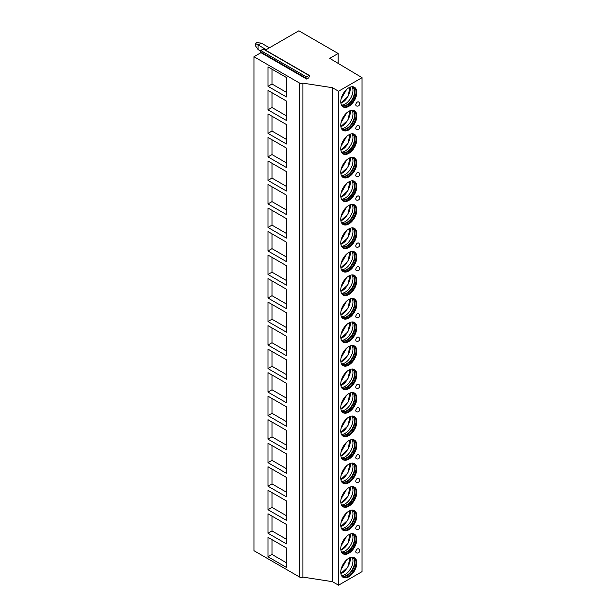 <?xml version="1.0" encoding="UTF-8"?>
<svg xmlns="http://www.w3.org/2000/svg" width="616" height="616" viewBox="0 0 616 616"><rect width="100%" height="100%" fill="white"/><g stroke="black" fill="none" stroke-linecap="round" stroke-linejoin="round"><path stroke-width="0.92" d="M309.309 75.414A0.739 0.424 -60 0 1 309.394 76.091L308.685 77.916L306.683 79.071L305.975 78.063A0.739 0.424 -60 0 1 306.429 76.9L308.939 75.452A0.739 0.424 -60 0 1 309.309 75.414L263.594 49.018A0.739 0.424 -60 0 0 263.232 49.057L260.714 50.512A0.739 0.424 -60 0 0 260.26 51.675L260.968 52.676L253.954 56.726L253.954 550.696L299.684 577.1A2.272 1.309 0 0 0 302.895 577.1L332.44 581.673L338.554 585.2L362.046 571.633L362.046 77.662L329.737 58.351L338.161 53.492L298.86 30.8L265.45 50.088M338.161 63.386L338.161 53.492M338.554 585.2L338.554 91.23L362.046 77.662M340.771 101.717A11.342 6.545 120 0 0 343.12 106.907A11.342 6.545 120 0 0 351.859 103.865A11.342 6.545 120 0 0 356.81 92.454A11.342 6.545 120 0 0 354.462 87.264A11.342 6.545 120 0 0 345.722 90.298A11.342 6.545 120 0 0 340.771 101.717M340.771 125.233A11.342 6.545 120 0 0 343.12 130.43A11.342 6.545 120 0 0 351.859 127.389A11.342 6.545 120 0 0 356.81 115.977A11.342 6.545 120 0 0 354.462 110.78A11.342 6.545 120 0 0 345.722 113.821A11.342 6.545 120 0 0 340.771 125.233M340.771 148.756A11.342 6.545 120 0 0 343.12 153.946A11.342 6.545 120 0 0 351.859 150.912A11.342 6.545 120 0 0 356.81 139.501A11.342 6.545 120 0 0 354.462 134.303A11.342 6.545 120 0 0 345.722 137.345A11.342 6.545 120 0 0 340.771 148.756M340.771 172.28A11.342 6.545 120 0 0 343.12 177.47A11.342 6.545 120 0 0 351.859 174.436A11.342 6.545 120 0 0 356.81 163.017A11.342 6.545 120 0 0 354.462 157.827A11.342 6.545 120 0 0 345.722 160.868A11.342 6.545 120 0 0 340.771 172.28M340.771 195.803A11.342 6.545 120 0 0 343.12 200.993A11.342 6.545 120 0 0 351.859 197.959A11.342 6.545 120 0 0 356.81 186.54A11.342 6.545 120 0 0 354.462 181.35A11.342 6.545 120 0 0 345.722 184.392A11.342 6.545 120 0 0 340.771 195.803M340.771 219.327A11.342 6.545 120 0 0 343.12 224.517A11.342 6.545 120 0 0 351.859 221.475A11.342 6.545 120 0 0 356.81 210.064A11.342 6.545 120 0 0 354.462 204.874A11.342 6.545 120 0 0 345.722 207.908A11.342 6.545 120 0 0 340.771 219.327M340.771 242.85A11.342 6.545 120 0 0 343.12 248.04A11.342 6.545 120 0 0 351.859 244.999A11.342 6.545 120 0 0 356.81 233.587A11.342 6.545 120 0 0 354.462 228.397A11.342 6.545 120 0 0 345.722 231.431A11.342 6.545 120 0 0 340.771 242.85M340.771 266.366A11.342 6.545 120 0 0 343.12 271.564A11.342 6.545 120 0 0 351.859 268.522A11.342 6.545 120 0 0 356.81 257.111A11.342 6.545 120 0 0 354.462 251.913A11.342 6.545 120 0 0 345.722 254.955A11.342 6.545 120 0 0 340.771 266.366M340.771 289.89A11.342 6.545 120 0 0 343.12 295.087A11.342 6.545 120 0 0 351.859 292.046A11.342 6.545 120 0 0 356.81 280.634A11.342 6.545 120 0 0 354.462 275.437A11.342 6.545 120 0 0 345.722 278.478A11.342 6.545 120 0 0 340.771 289.89M340.771 313.413A11.342 6.545 120 0 0 343.12 318.603A11.342 6.545 120 0 0 351.859 315.569A11.342 6.545 120 0 0 356.81 304.15A11.342 6.545 120 0 0 354.462 298.96A11.342 6.545 120 0 0 345.722 302.002A11.342 6.545 120 0 0 340.771 313.413M340.771 336.937A11.342 6.545 120 0 0 343.12 342.126A11.342 6.545 120 0 0 351.859 339.093A11.342 6.545 120 0 0 356.81 327.673A11.342 6.545 120 0 0 354.462 322.484A11.342 6.545 120 0 0 345.722 325.525A11.342 6.545 120 0 0 340.771 336.937M340.771 360.46A11.342 6.545 120 0 0 343.12 365.65A11.342 6.545 120 0 0 351.859 362.608A11.342 6.545 120 0 0 356.81 351.197A11.342 6.545 120 0 0 354.462 346.007A11.342 6.545 120 0 0 345.722 349.041A11.342 6.545 120 0 0 340.771 360.46M340.771 383.984A11.342 6.545 120 0 0 343.12 389.173A11.342 6.545 120 0 0 351.859 386.132A11.342 6.545 120 0 0 356.81 374.721A11.342 6.545 120 0 0 354.462 369.531A11.342 6.545 120 0 0 345.722 372.565A11.342 6.545 120 0 0 340.771 383.984M340.771 407.499A11.342 6.545 120 0 0 343.12 412.697A11.342 6.545 120 0 0 351.859 409.655A11.342 6.545 120 0 0 356.81 398.244A11.342 6.545 120 0 0 354.462 393.046A11.342 6.545 120 0 0 345.722 396.088A11.342 6.545 120 0 0 340.771 407.499M340.771 431.023A11.342 6.545 120 0 0 343.12 436.22A11.342 6.545 120 0 0 351.859 433.179A11.342 6.545 120 0 0 356.81 421.767A11.342 6.545 120 0 0 354.462 416.57A11.342 6.545 120 0 0 345.722 419.612A11.342 6.545 120 0 0 340.771 431.023M340.771 454.546A11.342 6.545 120 0 0 343.12 459.736A11.342 6.545 120 0 0 351.859 456.702A11.342 6.545 120 0 0 356.81 445.283A11.342 6.545 120 0 0 354.462 440.093A11.342 6.545 120 0 0 345.722 443.135A11.342 6.545 120 0 0 340.771 454.546M340.771 478.07A11.342 6.545 120 0 0 343.12 483.26A11.342 6.545 120 0 0 351.859 480.226A11.342 6.545 120 0 0 356.81 468.807A11.342 6.545 120 0 0 354.462 463.617A11.342 6.545 120 0 0 345.722 466.659A11.342 6.545 120 0 0 340.771 478.07M340.771 501.593A11.342 6.545 120 0 0 343.12 506.783A11.342 6.545 120 0 0 351.859 503.742A11.342 6.545 120 0 0 356.81 492.33A11.342 6.545 120 0 0 354.462 487.14A11.342 6.545 120 0 0 345.722 490.174A11.342 6.545 120 0 0 340.771 501.593M340.771 525.117A11.342 6.545 120 0 0 343.12 530.307A11.342 6.545 120 0 0 351.859 527.265A11.342 6.545 120 0 0 356.81 515.854A11.342 6.545 120 0 0 354.462 510.664A11.342 6.545 120 0 0 345.722 513.698A11.342 6.545 120 0 0 340.771 525.117M340.771 548.633A11.342 6.545 120 0 0 343.12 553.83A11.342 6.545 120 0 0 351.859 550.789A11.342 6.545 120 0 0 356.81 539.377A11.342 6.545 120 0 0 354.462 534.18A11.342 6.545 120 0 0 345.722 537.221A11.342 6.545 120 0 0 340.771 548.633M340.771 572.156A11.342 6.545 120 0 0 343.12 577.354A11.342 6.545 120 0 0 351.859 574.312A11.342 6.545 120 0 0 356.81 562.901A11.342 6.545 120 0 0 354.462 557.703A11.342 6.545 120 0 0 345.722 560.745A11.342 6.545 120 0 0 340.771 572.156M358.535 101.909A2.272 1.309 120 0 0 356.787 102.518A2.272 1.309 120 0 0 355.794 104.797A2.272 1.309 -60 0 0 356.264 105.836A2.272 2.272 0 0 0 359.367 105.005A2.272 2.272 0 0 0 358.535 101.909M358.535 125.433A2.272 1.309 120 0 0 356.787 126.041A2.272 1.309 120 0 0 355.794 128.321A2.272 1.309 -60 0 0 356.264 129.36A2.272 2.272 0 0 0 359.367 128.528A2.272 2.272 0 0 0 358.535 125.433M358.535 172.472A2.272 1.309 120 0 0 356.787 173.081A2.272 1.309 120 0 0 355.794 175.368A2.272 1.309 -60 0 0 356.264 176.407A2.272 2.272 0 0 0 359.367 175.575A2.272 2.272 0 0 0 358.535 172.472M358.535 195.996A2.272 1.309 120 0 0 356.787 196.604A2.272 1.309 120 0 0 355.794 198.891A2.272 1.309 -60 0 0 356.264 199.923A2.272 2.272 0 0 0 359.367 199.099A2.272 2.272 0 0 0 358.535 195.996M358.535 243.043A2.272 1.309 120 0 0 356.787 243.651A2.272 1.309 120 0 0 355.794 245.93A2.272 1.309 -60 0 0 356.264 246.97A2.272 2.272 0 0 0 359.367 246.138A2.272 2.272 0 0 0 358.535 243.043M358.535 266.566A2.272 1.309 120 0 0 356.787 267.175A2.272 1.309 120 0 0 355.794 269.454A2.272 1.309 -60 0 0 356.264 270.493A2.272 2.272 0 0 0 359.367 269.662A2.272 2.272 0 0 0 358.535 266.566M358.535 313.606A2.272 1.309 120 0 0 356.787 314.214A2.272 1.309 120 0 0 355.794 316.501A2.272 1.309 -60 0 0 356.264 317.54A2.272 2.272 0 0 0 359.367 316.709A2.272 2.272 0 0 0 358.535 313.606M358.535 337.129A2.272 1.309 120 0 0 356.787 337.737A2.272 1.309 120 0 0 355.794 340.024A2.272 1.309 -60 0 0 356.264 341.056A2.272 2.272 0 0 0 359.367 340.232A2.272 2.272 0 0 0 358.535 337.129M358.535 384.176A2.272 1.309 120 0 0 356.787 384.784A2.272 1.309 120 0 0 355.794 387.064A2.272 1.309 -60 0 0 356.264 388.103A2.272 2.272 0 0 0 359.367 387.272A2.272 2.272 0 0 0 358.535 384.176M358.535 407.7A2.272 1.309 120 0 0 356.787 408.308A2.272 1.309 120 0 0 355.794 410.587A2.272 1.309 -60 0 0 356.264 411.627A2.272 2.272 0 0 0 359.367 410.795A2.272 2.272 0 0 0 358.535 407.7M358.535 454.739A2.272 1.309 120 0 0 356.787 455.347A2.272 1.309 120 0 0 355.794 457.634A2.272 1.309 -60 0 0 356.264 458.674A2.272 2.272 0 0 0 359.367 457.842A2.272 2.272 0 0 0 358.535 454.739M358.535 478.262A2.272 1.309 120 0 0 356.787 478.871A2.272 1.309 120 0 0 355.794 481.158A2.272 1.309 -60 0 0 356.264 482.189A2.272 2.272 0 0 0 359.367 481.365A2.272 2.272 0 0 0 358.535 478.262M358.535 525.309A2.272 1.309 120 0 0 356.787 525.918A2.272 1.309 120 0 0 355.794 528.197A2.272 1.309 -60 0 0 356.264 529.236A2.272 2.272 0 0 0 359.367 528.405A2.272 2.272 0 0 0 358.535 525.309M358.535 548.833A2.272 1.309 120 0 0 356.787 549.441A2.272 1.309 120 0 0 355.794 551.72A2.272 1.309 -60 0 0 356.264 552.76A2.272 2.272 0 0 0 359.367 551.928A2.272 2.272 0 0 0 358.535 548.833M332.44 581.673L332.44 87.703L338.554 91.23M302.895 577.1L302.895 83.137L332.44 87.703M253.954 56.726L299.684 83.137A2.272 1.309 0 0 0 302.895 83.137M267.983 86.317L267.983 66.867L286.432 77.516L286.432 96.966L267.983 86.317L271.995 83.999L286.432 92.338M267.983 109.841L267.983 90.39L286.432 101.039L286.432 120.49L267.983 109.841L271.995 107.523L286.432 115.862M267.983 133.364L267.983 113.914L286.432 124.563L286.432 144.013L267.983 133.364L271.995 131.046L286.432 139.378M267.983 156.888L267.983 137.437L286.432 148.086L286.432 167.537L267.983 156.888L271.995 154.57L286.432 162.901M267.983 180.403L267.983 160.961L286.432 171.61L286.432 191.06L267.983 180.403L271.995 178.093L286.432 186.425M267.983 203.927L267.983 184.484L286.432 195.133L286.432 214.576L267.983 203.927L271.995 201.617L286.432 209.948M267.983 227.45L267.983 208L286.432 218.657L286.432 238.099L267.983 227.45L271.995 225.133L286.432 233.472M267.983 250.974L267.983 231.524L286.432 242.173L286.432 261.623L267.983 250.974L271.995 248.656L286.432 256.995M267.983 274.497L267.983 255.047L286.432 265.696L286.432 285.146L267.983 274.497L271.995 272.18L286.432 280.519M267.983 298.021L267.983 278.571L286.432 289.22L286.432 308.67L267.983 298.021L271.995 295.703L286.432 304.035M267.983 321.537L267.983 302.094L286.432 312.743L286.432 332.193L267.983 321.537L271.995 319.227L286.432 327.558M267.983 345.06L267.983 325.618L286.432 336.267L286.432 355.709L267.983 345.06L271.995 342.75L286.432 351.082M267.983 368.584L267.983 349.133L286.432 359.79L286.432 379.233L267.983 368.584L271.995 366.266L286.432 374.605M267.983 392.107L267.983 372.657L286.432 383.306L286.432 402.756L267.983 392.107L271.995 389.789L286.432 398.128M267.983 415.631L267.983 396.18L286.432 406.83L286.432 426.28L267.983 415.631L271.995 413.313L286.432 421.652M267.983 439.154L267.983 419.704L286.432 430.353L286.432 449.803L267.983 439.154L271.995 436.836L286.432 445.168M267.983 462.67L267.983 443.227L286.432 453.877L286.432 473.327L267.983 462.67L271.995 460.36L286.432 468.691M267.983 486.193L267.983 466.751L286.432 477.4L286.432 496.843L267.983 486.193L271.995 483.883L286.432 492.215M267.983 509.717L267.983 490.274L286.432 500.923L286.432 520.366L267.983 509.717L271.995 507.399L286.432 515.738M267.983 533.24L267.983 513.79L286.432 524.439L286.432 543.889L267.983 533.24L271.995 530.923L286.432 539.262M267.983 556.764L267.983 537.314L286.432 547.963L286.432 567.413L267.983 556.764L271.995 554.446L286.432 562.785M260.968 52.676L306.683 79.071M271.995 69.184L271.995 83.999M271.995 92.708L271.995 107.523M271.995 116.231L271.995 131.046M271.995 139.755L271.995 154.57M271.995 163.271L271.995 178.093M271.995 186.794L271.995 201.617M271.995 210.318L271.995 225.133M271.995 233.841L271.995 248.656M271.995 257.365L271.995 272.18M271.995 280.888L271.995 295.703M271.995 304.404L271.995 319.227M271.995 327.928L271.995 342.75M271.995 351.451L271.995 366.266M271.995 374.975L271.995 389.789M271.995 398.498L271.995 413.313M271.995 422.022L271.995 436.836M271.995 445.545L271.995 460.36M271.995 469.061L271.995 483.883M271.995 492.584L271.995 507.399M271.995 516.108L271.995 530.923M271.995 539.631L271.995 554.446M342.727 106.653A11.342 6.545 120 0 0 351.312 103.126A11.342 6.545 120 0 0 356.01 91.992A11.342 6.545 -60 0 0 354.046 87.056M352.044 86.741A10.665 6.152 -60 0 1 352.714 87.041A10.665 6.152 -60 0 1 354.924 91.923A10.665 6.152 120 0 1 350.273 102.649A10.665 6.152 120 0 1 342.057 105.505A10.665 6.152 120 0 1 341.457 105.074M341.857 105.382A10.665 6.152 120 0 0 342.38 105.59A10.665 6.152 120 0 0 350.312 101.933A10.665 6.152 120 0 0 354.523 91.692A10.665 6.152 -60 0 0 352.953 87.279A10.665 6.152 -60 0 0 352.514 86.933M352.113 86.764A11.142 6.437 -60 0 1 352.976 90.406A11.142 6.437 120 0 1 341.518 105.128M340.879 103.165A11.142 6.437 120 0 0 346.053 99.284M349.326 93.617A11.142 6.437 120 0 0 350.242 88.819A11.142 6.437 -60 0 0 350.096 87.187M341.048 99.107L346.608 89.436M342.727 130.169A11.342 6.545 120 0 0 351.312 126.642A11.342 6.545 120 0 0 356.01 115.515A11.342 6.545 -60 0 0 354.046 110.572M352.044 110.264A10.665 6.152 -60 0 1 352.714 110.564A10.665 6.152 -60 0 1 354.924 115.446A10.665 6.152 120 0 1 350.273 126.172A10.665 6.152 120 0 1 342.057 129.029A10.665 6.152 120 0 1 341.457 128.598M341.857 128.906A10.665 6.152 120 0 0 342.38 129.114A10.665 6.152 120 0 0 350.312 125.456A10.665 6.152 120 0 0 354.523 115.207A10.665 6.152 -60 0 0 352.953 110.803A10.665 6.152 -60 0 0 352.514 110.449M352.113 110.287A11.142 6.437 -60 0 1 352.976 113.929A11.142 6.437 120 0 1 341.518 128.644M340.879 126.688A11.142 6.437 120 0 0 346.053 122.8M349.326 117.132A11.142 6.437 120 0 0 350.242 112.343A11.142 6.437 -60 0 0 350.096 110.711M341.048 122.63L346.608 112.951M342.727 153.692A11.342 6.545 120 0 0 351.312 150.165A11.342 6.545 120 0 0 356.01 139.031A11.342 6.545 -60 0 0 354.046 134.096M352.044 133.787A10.665 6.152 -60 0 1 352.714 134.088A10.665 6.152 -60 0 1 354.924 138.962A10.665 6.152 120 0 1 350.273 149.696A10.665 6.152 120 0 1 342.057 152.552A10.665 6.152 120 0 1 341.457 152.121M341.857 152.429A10.665 6.152 120 0 0 342.38 152.637A10.665 6.152 120 0 0 350.312 148.98A10.665 6.152 120 0 0 354.523 138.731A10.665 6.152 -60 0 0 352.953 134.319A10.665 6.152 -60 0 0 352.514 133.972M352.113 133.811A11.142 6.437 -60 0 1 352.976 137.445A11.142 6.437 120 0 1 341.518 152.167M340.879 150.212A11.142 6.437 120 0 0 346.053 146.323M349.326 140.656A11.142 6.437 120 0 0 350.242 135.867A11.142 6.437 -60 0 0 350.096 134.234M341.048 146.154L346.608 136.475M342.727 177.216A11.342 6.545 120 0 0 351.312 173.689A11.342 6.545 120 0 0 356.01 162.555A11.342 6.545 -60 0 0 354.046 157.619M352.044 157.303A10.665 6.152 -60 0 1 352.714 157.604A10.665 6.152 -60 0 1 354.924 162.485A10.665 6.152 120 0 1 350.273 173.219A10.665 6.152 120 0 1 342.057 176.076A10.665 6.152 120 0 1 341.457 175.645M341.857 175.953A10.665 6.152 120 0 0 342.38 176.161A10.665 6.152 120 0 0 350.312 172.503A10.665 6.152 120 0 0 354.523 162.254A10.665 6.152 -60 0 0 352.953 157.842A10.665 6.152 -60 0 0 352.514 157.496M352.113 157.334A11.142 6.437 -60 0 1 352.976 160.969A11.142 6.437 120 0 1 341.518 175.691M340.879 173.727A11.142 6.437 120 0 0 346.053 169.847M349.326 164.179A11.142 6.437 120 0 0 350.242 159.39A11.142 6.437 -60 0 0 350.096 157.758M341.048 169.677L346.608 159.998M342.727 200.739A11.342 6.545 120 0 0 351.312 197.212A11.342 6.545 120 0 0 356.01 186.078A11.342 6.545 -60 0 0 354.046 181.143M352.044 180.827A10.665 6.152 -60 0 1 352.714 181.127A10.665 6.152 -60 0 1 354.924 186.009A10.665 6.152 120 0 1 350.273 196.735A10.665 6.152 120 0 1 342.057 199.592A10.665 6.152 120 0 1 341.457 199.168M341.857 199.476A10.665 6.152 120 0 0 342.38 199.684A10.665 6.152 120 0 0 350.312 196.019A10.665 6.152 120 0 0 354.523 185.778A10.665 6.152 -60 0 0 352.953 181.366A10.665 6.152 -60 0 0 352.514 181.019M352.113 180.85A11.142 6.437 -60 0 1 352.976 184.492A11.142 6.437 120 0 1 341.518 199.214M340.879 197.251A11.142 6.437 120 0 0 346.053 193.37M349.326 187.703A11.142 6.437 120 0 0 350.242 182.913A11.142 6.437 -60 0 0 350.096 181.281M341.048 193.201L346.608 183.522M342.727 224.263A11.342 6.545 120 0 0 351.312 220.736A11.342 6.545 120 0 0 356.01 209.602A11.342 6.545 -60 0 0 354.046 204.666M352.044 204.35A10.665 6.152 -60 0 1 352.714 204.651A10.665 6.152 -60 0 1 354.924 209.532A10.665 6.152 120 0 1 350.273 220.259A10.665 6.152 120 0 1 342.057 223.115A10.665 6.152 120 0 1 341.457 222.684M341.857 222.992A10.665 6.152 120 0 0 342.38 223.2A10.665 6.152 120 0 0 350.312 219.542A10.665 6.152 120 0 0 354.523 209.301A10.665 6.152 -60 0 0 352.953 204.889A10.665 6.152 -60 0 0 352.514 204.543M352.113 204.373A11.142 6.437 -60 0 1 352.976 208.015A11.142 6.437 120 0 1 341.518 222.738M340.879 220.774A11.142 6.437 120 0 0 346.053 216.894M349.326 211.226A11.142 6.437 120 0 0 350.242 206.437A11.142 6.437 -60 0 0 350.096 204.805M341.048 216.724L346.608 207.045M342.727 247.786A11.342 6.545 120 0 0 351.312 244.259A11.342 6.545 120 0 0 356.01 233.125A11.342 6.545 -60 0 0 354.046 228.19M352.044 227.874A10.665 6.152 -60 0 1 352.714 228.174A10.665 6.152 -60 0 1 354.924 233.056A10.665 6.152 120 0 1 350.273 243.782A10.665 6.152 120 0 1 342.057 246.639A10.665 6.152 120 0 1 341.457 246.208M341.857 246.515A10.665 6.152 120 0 0 342.38 246.723A10.665 6.152 120 0 0 350.312 243.066A10.665 6.152 120 0 0 354.523 232.825A10.665 6.152 -60 0 0 352.953 228.413A10.665 6.152 -60 0 0 352.514 228.066M352.113 227.897A11.142 6.437 -60 0 1 352.976 231.539A11.142 6.437 120 0 1 341.518 246.261M340.879 244.298A11.142 6.437 120 0 0 346.053 240.417M349.326 234.75A11.142 6.437 120 0 0 350.242 229.953A11.142 6.437 -60 0 0 350.096 228.32M341.048 240.24L346.608 230.569M342.727 271.302A11.342 6.545 120 0 0 351.312 267.775A11.342 6.545 120 0 0 356.01 256.649A11.342 6.545 -60 0 0 354.046 251.713M352.044 251.397A10.665 6.152 -60 0 1 352.714 251.698A10.665 6.152 -60 0 1 354.924 256.579A10.665 6.152 120 0 1 350.273 267.305A10.665 6.152 120 0 1 342.057 270.162A10.665 6.152 120 0 1 341.457 269.731M341.857 270.039A10.665 6.152 120 0 0 342.38 270.247A10.665 6.152 120 0 0 350.312 266.589A10.665 6.152 120 0 0 354.523 256.341A10.665 6.152 -60 0 0 352.953 251.936A10.665 6.152 -60 0 0 352.514 251.59M352.113 251.42A11.142 6.437 -60 0 1 352.976 255.062A11.142 6.437 120 0 1 341.518 269.777M340.879 267.821A11.142 6.437 120 0 0 346.053 263.933M349.326 258.266A11.142 6.437 120 0 0 350.242 253.476A11.142 6.437 -60 0 0 350.096 251.844M341.048 263.764L346.608 254.085M342.727 294.825A11.342 6.545 120 0 0 351.312 291.299A11.342 6.545 120 0 0 356.01 280.165A11.342 6.545 -60 0 0 354.046 275.229M352.044 274.921A10.665 6.152 -60 0 1 352.714 275.221A10.665 6.152 -60 0 1 354.924 280.095A10.665 6.152 120 0 1 350.273 290.829A10.665 6.152 120 0 1 342.057 293.686A10.665 6.152 120 0 1 341.457 293.255M341.857 293.562A10.665 6.152 120 0 0 342.38 293.77A10.665 6.152 120 0 0 350.312 290.113A10.665 6.152 120 0 0 354.523 279.864A10.665 6.152 -60 0 0 352.953 275.452A10.665 6.152 -60 0 0 352.514 275.106M352.113 274.944A11.142 6.437 -60 0 1 352.976 278.578A11.142 6.437 120 0 1 341.518 293.301M340.879 291.345A11.142 6.437 120 0 0 346.053 287.456M349.326 281.789A11.142 6.437 120 0 0 350.242 277A11.142 6.437 -60 0 0 350.096 275.367M341.048 287.287L346.608 277.608M342.727 318.349A11.342 6.545 120 0 0 351.312 314.822A11.342 6.545 120 0 0 356.01 303.688A11.342 6.545 -60 0 0 354.046 298.752M352.044 298.437A10.665 6.152 -60 0 1 352.714 298.737A10.665 6.152 -60 0 1 354.924 303.619A10.665 6.152 120 0 1 350.273 314.353A10.665 6.152 120 0 1 342.057 317.209A10.665 6.152 120 0 1 341.457 316.778M341.857 317.086A10.665 6.152 120 0 0 342.38 317.294A10.665 6.152 120 0 0 350.312 313.636A10.665 6.152 120 0 0 354.523 303.388A10.665 6.152 -60 0 0 352.953 298.976A10.665 6.152 -60 0 0 352.514 298.629M352.113 298.467A11.142 6.437 -60 0 1 352.976 302.102A11.142 6.437 120 0 1 341.518 316.824M340.879 314.868A11.142 6.437 120 0 0 346.053 310.98M349.326 305.313A11.142 6.437 120 0 0 350.242 300.523A11.142 6.437 -60 0 0 350.096 298.891M341.048 310.81L346.608 301.132M342.727 341.872A11.342 6.545 120 0 0 351.312 338.346A11.342 6.545 120 0 0 356.01 327.212A11.342 6.545 -60 0 0 354.046 322.276M352.044 321.96A10.665 6.152 -60 0 1 352.714 322.26A10.665 6.152 -60 0 1 354.924 327.142A10.665 6.152 120 0 1 350.273 337.868A10.665 6.152 120 0 1 342.057 340.725A10.665 6.152 120 0 1 341.457 340.301M341.857 340.61A10.665 6.152 120 0 0 342.38 340.817A10.665 6.152 120 0 0 350.312 337.16A10.665 6.152 120 0 0 354.523 326.911A10.665 6.152 -60 0 0 352.953 322.499A10.665 6.152 -60 0 0 352.514 322.153M352.113 321.983A11.142 6.437 -60 0 1 352.976 325.625A11.142 6.437 120 0 1 341.518 340.348M340.879 338.384A11.142 6.437 120 0 0 346.053 334.503M349.326 328.836A11.142 6.437 120 0 0 350.242 324.047A11.142 6.437 -60 0 0 350.096 322.414M341.048 334.334L346.608 324.655M342.727 365.396A11.342 6.545 120 0 0 351.312 361.869A11.342 6.545 120 0 0 356.01 350.735A11.342 6.545 -60 0 0 354.046 345.799M352.044 345.484A10.665 6.152 -60 0 1 352.714 345.784A10.665 6.152 -60 0 1 354.924 350.666A10.665 6.152 120 0 1 350.273 361.392A10.665 6.152 120 0 1 342.057 364.249A10.665 6.152 120 0 1 341.457 363.817M341.857 364.125A10.665 6.152 120 0 0 342.38 364.333A10.665 6.152 120 0 0 350.312 360.676A10.665 6.152 120 0 0 354.523 350.435A10.665 6.152 -60 0 0 352.953 346.023A10.665 6.152 -60 0 0 352.514 345.676M352.113 345.507A11.142 6.437 -60 0 1 352.976 349.149A11.142 6.437 120 0 1 341.518 363.871M340.879 361.908A11.142 6.437 120 0 0 346.053 358.027M349.326 352.36A11.142 6.437 120 0 0 350.242 347.57A11.142 6.437 -60 0 0 350.096 345.938M341.048 357.858L346.608 348.179M342.727 388.919A11.342 6.545 120 0 0 351.312 385.393A11.342 6.545 120 0 0 356.01 374.259A11.342 6.545 -60 0 0 354.046 369.323M352.044 369.007A10.665 6.152 -60 0 1 352.714 369.307A10.665 6.152 -60 0 1 354.924 374.189A10.665 6.152 120 0 1 350.273 384.915A10.665 6.152 120 0 1 342.057 387.772A10.665 6.152 120 0 1 341.457 387.341M341.857 387.649A10.665 6.152 120 0 0 342.38 387.857A10.665 6.152 120 0 0 350.312 384.199A10.665 6.152 120 0 0 354.523 373.958A10.665 6.152 -60 0 0 352.953 369.546A10.665 6.152 -60 0 0 352.514 369.2M352.113 369.03A11.142 6.437 -60 0 1 352.976 372.672A11.142 6.437 120 0 1 341.518 387.395M340.879 385.431A11.142 6.437 120 0 0 346.053 381.55M349.326 375.883A11.142 6.437 120 0 0 350.242 371.086A11.142 6.437 -60 0 0 350.096 369.454M341.048 381.381L346.608 371.702M342.727 412.435A11.342 6.545 120 0 0 351.312 408.908A11.342 6.545 120 0 0 356.01 397.782A11.342 6.545 -60 0 0 354.046 392.846M352.044 392.531A10.665 6.152 -60 0 1 352.714 392.831A10.665 6.152 -60 0 1 354.924 397.713A10.665 6.152 120 0 1 350.273 408.439A10.665 6.152 120 0 1 342.057 411.296A10.665 6.152 120 0 1 341.457 410.864M341.857 411.172A10.665 6.152 120 0 0 342.38 411.38A10.665 6.152 120 0 0 350.312 407.723A10.665 6.152 120 0 0 354.523 397.482A10.665 6.152 -60 0 0 352.953 393.07A10.665 6.152 -60 0 0 352.514 392.723M352.113 392.554A11.142 6.437 -60 0 1 352.976 396.196A11.142 6.437 120 0 1 341.518 410.918M340.879 408.955A11.142 6.437 120 0 0 346.053 405.066M349.326 399.399A11.142 6.437 120 0 0 350.242 394.61A11.142 6.437 -60 0 0 350.096 392.977M341.048 404.897L346.608 395.218M342.727 435.959A11.342 6.545 120 0 0 351.312 432.432A11.342 6.545 120 0 0 356.01 421.298A11.342 6.545 -60 0 0 354.046 416.362M352.044 416.054A10.665 6.152 -60 0 1 352.714 416.354A10.665 6.152 -60 0 1 354.924 421.228A10.665 6.152 120 0 1 350.273 431.962A10.665 6.152 120 0 1 342.057 434.819A10.665 6.152 120 0 1 341.457 434.388M341.857 434.696A10.665 6.152 120 0 0 342.38 434.904A10.665 6.152 120 0 0 350.312 431.246A10.665 6.152 120 0 0 354.523 420.998A10.665 6.152 -60 0 0 352.953 416.585A10.665 6.152 -60 0 0 352.514 416.239M352.113 416.077A11.142 6.437 -60 0 1 352.976 419.712A11.142 6.437 120 0 1 341.518 434.434M340.879 432.478A11.142 6.437 120 0 0 346.053 428.59M349.326 422.923A11.142 6.437 120 0 0 350.242 418.133A11.142 6.437 -60 0 0 350.096 416.501M341.048 428.42L346.608 418.741M342.727 459.482A11.342 6.545 120 0 0 351.312 455.955A11.342 6.545 120 0 0 356.01 444.821A11.342 6.545 -60 0 0 354.046 439.886M352.044 439.57A10.665 6.152 -60 0 1 352.714 439.87A10.665 6.152 -60 0 1 354.924 444.752A10.665 6.152 120 0 1 350.273 455.486A10.665 6.152 120 0 1 342.057 458.343A10.665 6.152 120 0 1 341.457 457.911M341.857 458.219A10.665 6.152 120 0 0 342.38 458.427A10.665 6.152 120 0 0 350.312 454.77A10.665 6.152 120 0 0 354.523 444.521A10.665 6.152 -60 0 0 352.953 440.109A10.665 6.152 -60 0 0 352.514 439.762M352.113 439.601A11.142 6.437 -60 0 1 352.976 443.235A11.142 6.437 120 0 1 341.518 457.958M340.879 456.002A11.142 6.437 120 0 0 346.053 452.113M349.326 446.446A11.142 6.437 120 0 0 350.242 441.657A11.142 6.437 -60 0 0 350.096 440.024M341.048 451.944L346.608 442.265M342.727 483.006A11.342 6.545 120 0 0 351.312 479.479A11.342 6.545 120 0 0 356.01 468.345A11.342 6.545 -60 0 0 354.046 463.409M352.044 463.093A10.665 6.152 -60 0 1 352.714 463.394A10.665 6.152 -60 0 1 354.924 468.275A10.665 6.152 120 0 1 350.273 479.009A10.665 6.152 120 0 1 342.057 481.858A10.665 6.152 120 0 1 341.457 481.435M341.857 481.743A10.665 6.152 120 0 0 342.38 481.951A10.665 6.152 120 0 0 350.312 478.293A10.665 6.152 120 0 0 354.523 468.045A10.665 6.152 -60 0 0 352.953 463.632A10.665 6.152 -60 0 0 352.514 463.286M352.113 463.117A11.142 6.437 -60 0 1 352.976 466.759A11.142 6.437 120 0 1 341.518 481.481M340.879 479.517A11.142 6.437 120 0 0 346.053 475.637M349.326 469.97A11.142 6.437 120 0 0 350.242 465.18A11.142 6.437 -60 0 0 350.096 463.548M341.048 475.467L346.608 465.788M342.727 506.529A11.342 6.545 120 0 0 351.312 503.002A11.342 6.545 120 0 0 356.01 491.868A11.342 6.545 -60 0 0 354.046 486.933M352.044 486.617A10.665 6.152 -60 0 1 352.714 486.917A10.665 6.152 -60 0 1 354.924 491.799A10.665 6.152 120 0 1 350.273 502.525A10.665 6.152 120 0 1 342.057 505.382A10.665 6.152 120 0 1 341.457 504.951M341.857 505.259A10.665 6.152 120 0 0 342.38 505.467A10.665 6.152 120 0 0 350.312 501.809A10.665 6.152 120 0 0 354.523 491.568A10.665 6.152 -60 0 0 352.953 487.156A10.665 6.152 -60 0 0 352.514 486.809M352.113 486.64A11.142 6.437 -60 0 1 352.976 490.282A11.142 6.437 120 0 1 341.518 505.005M340.879 503.041A11.142 6.437 120 0 0 346.053 499.16M349.326 493.493A11.142 6.437 120 0 0 350.242 488.704A11.142 6.437 -60 0 0 350.096 487.071M341.048 498.991L346.608 489.312M342.727 530.053A11.342 6.545 120 0 0 351.312 526.526A11.342 6.545 120 0 0 356.01 515.392A11.342 6.545 -60 0 0 354.046 510.456M352.044 510.14A10.665 6.152 -60 0 1 352.714 510.441A10.665 6.152 -60 0 1 354.924 515.322A10.665 6.152 120 0 1 350.273 526.049A10.665 6.152 120 0 1 342.057 528.905A10.665 6.152 120 0 1 341.457 528.474M341.857 528.782A10.665 6.152 120 0 0 342.38 528.99A10.665 6.152 120 0 0 350.312 525.332A10.665 6.152 120 0 0 354.523 515.091A10.665 6.152 -60 0 0 352.953 510.679A10.665 6.152 -60 0 0 352.514 510.333M352.113 510.163A11.142 6.437 -60 0 1 352.976 513.806A11.142 6.437 120 0 1 341.518 528.528M340.879 526.565A11.142 6.437 120 0 0 346.053 522.684M349.326 517.017A11.142 6.437 120 0 0 350.242 512.219A11.142 6.437 -60 0 0 350.096 510.587M341.048 522.514L346.608 512.835M342.727 553.568A11.342 6.545 120 0 0 351.312 550.042A11.342 6.545 120 0 0 356.01 538.915A11.342 6.545 -60 0 0 354.046 533.98M352.044 533.664A10.665 6.152 -60 0 1 352.714 533.964A10.665 6.152 -60 0 1 354.924 538.846A10.665 6.152 120 0 1 350.273 549.572A10.665 6.152 120 0 1 342.057 552.429A10.665 6.152 120 0 1 341.457 551.998M341.857 552.306A10.665 6.152 120 0 0 342.38 552.514A10.665 6.152 120 0 0 350.312 548.856A10.665 6.152 120 0 0 354.523 538.615A10.665 6.152 -60 0 0 352.953 534.203A10.665 6.152 -60 0 0 352.514 533.856M352.113 533.687A11.142 6.437 -60 0 1 352.976 537.329A11.142 6.437 120 0 1 341.518 552.052M340.879 550.088A11.142 6.437 120 0 0 346.053 546.207M349.326 540.532A11.142 6.437 120 0 0 350.242 535.743A11.142 6.437 -60 0 0 350.096 534.111M341.048 546.03L346.608 536.351M342.727 577.092A11.342 6.545 120 0 0 351.312 573.565A11.342 6.545 120 0 0 356.01 562.431A11.342 6.545 -60 0 0 354.046 557.495M352.044 557.187A10.665 6.152 -60 0 1 352.714 557.488A10.665 6.152 -60 0 1 354.924 562.362A10.665 6.152 120 0 1 350.273 573.096A10.665 6.152 120 0 1 342.057 575.952A10.665 6.152 120 0 1 341.457 575.521M341.857 575.829A10.665 6.152 120 0 0 342.38 576.037A10.665 6.152 120 0 0 350.312 572.38A10.665 6.152 120 0 0 354.523 562.131A10.665 6.152 -60 0 0 352.953 557.719A10.665 6.152 -60 0 0 352.514 557.372M352.113 557.211A11.142 6.437 -60 0 1 352.976 560.853A11.142 6.437 120 0 1 341.518 575.567M340.879 573.612A11.142 6.437 120 0 0 346.053 569.723M349.326 564.056A11.142 6.437 120 0 0 350.242 559.266A11.142 6.437 -60 0 0 350.096 557.634M341.048 569.554L346.608 559.875M255.355 43.374L256.556 42.673L261.292 43.097L258.089 44.945L255.355 43.374L255.355 45.684L258.089 49.58L258.089 44.945L266.22 49.642M261.292 43.097L269.431 47.794M260.352 50.889L258.089 49.58M299.684 577.1L299.684 83.137M260.26 51.675L305.975 78.063M260.714 50.512L306.429 76.9M263.232 49.057L308.939 75.452M340.802 102.572A9.979 5.76 120 0 0 347.763 96.489A9.979 5.76 120 0 0 349.549 87.426M340.802 126.095A9.979 5.76 120 0 0 347.763 120.012A9.979 5.76 120 0 0 349.549 110.949M340.802 149.619A9.979 5.76 120 0 0 347.763 143.536A9.979 5.76 120 0 0 349.549 134.465M340.802 173.142A9.979 5.76 120 0 0 347.763 167.059A9.979 5.76 120 0 0 349.549 157.989M340.802 196.658A9.979 5.76 120 0 0 347.763 190.583A9.979 5.76 120 0 0 349.549 181.512M340.802 220.181A9.979 5.76 120 0 0 347.763 214.106A9.979 5.76 120 0 0 349.549 205.036M340.802 243.705A9.979 5.76 120 0 0 347.763 237.622A9.979 5.76 120 0 0 349.549 228.559M340.802 267.228A9.979 5.76 120 0 0 347.763 261.145A9.979 5.76 120 0 0 349.549 252.083M340.802 290.752A9.979 5.76 120 0 0 347.763 284.669A9.979 5.76 120 0 0 349.549 275.598M340.802 314.275A9.979 5.76 120 0 0 347.763 308.192A9.979 5.76 120 0 0 349.549 299.122M340.802 337.799A9.979 5.76 120 0 0 347.763 331.716A9.979 5.76 120 0 0 349.549 322.645M340.802 361.315A9.979 5.76 120 0 0 347.763 355.24A9.979 5.76 120 0 0 349.549 346.169M340.802 384.838A9.979 5.76 120 0 0 347.763 378.755A9.979 5.76 120 0 0 349.549 369.692M340.802 408.362A9.979 5.76 120 0 0 347.763 402.279A9.979 5.76 120 0 0 349.549 393.216M340.802 431.885A9.979 5.76 120 0 0 347.763 425.802A9.979 5.76 120 0 0 349.549 416.732M340.802 455.409A9.979 5.76 120 0 0 347.763 449.326A9.979 5.76 120 0 0 349.549 440.255M340.802 478.932A9.979 5.76 120 0 0 347.763 472.849A9.979 5.76 120 0 0 349.549 463.779M340.802 502.448A9.979 5.76 120 0 0 347.763 496.373A9.979 5.76 120 0 0 349.549 487.302M340.802 525.972A9.979 5.76 120 0 0 347.763 519.889A9.979 5.76 120 0 0 349.549 510.826M340.802 549.495A9.979 5.76 120 0 0 347.763 543.412A9.979 5.76 120 0 0 349.549 534.349M340.802 573.019A9.979 5.76 120 0 0 347.763 566.936A9.979 5.76 120 0 0 349.549 557.873M349.988 87.233L347.948 96.597L340.856 103.041M349.988 110.757L347.948 120.12L340.856 126.565M349.988 134.28L347.948 143.636L340.856 150.088M349.988 157.804L347.948 167.159L340.856 173.612M349.988 181.327L347.948 190.683L340.856 197.135M349.988 204.843L347.948 214.206L340.856 220.651M349.988 228.367L347.948 237.73L340.856 244.175M349.988 251.89L347.948 261.253L340.856 267.698M349.988 275.414L347.948 284.777L340.856 291.222M349.988 298.937L347.948 308.293L340.856 314.745M349.988 322.461L347.948 331.816L340.856 338.269M349.988 345.976L347.948 355.34L340.856 361.785M349.988 369.5L347.948 378.863L340.856 385.308M349.988 393.023L347.948 402.387L340.856 408.832M349.988 416.547L347.948 425.91L340.856 432.355M349.988 440.07L347.948 449.426L340.856 455.878M349.988 463.594L347.948 472.949L340.856 479.402M349.988 487.11L347.948 496.473L340.856 502.918M349.988 510.633L347.948 519.996L340.856 526.441M349.988 534.157L347.948 543.52L340.856 549.965M349.988 557.68L347.948 567.043L340.856 573.488"/></g></svg>
